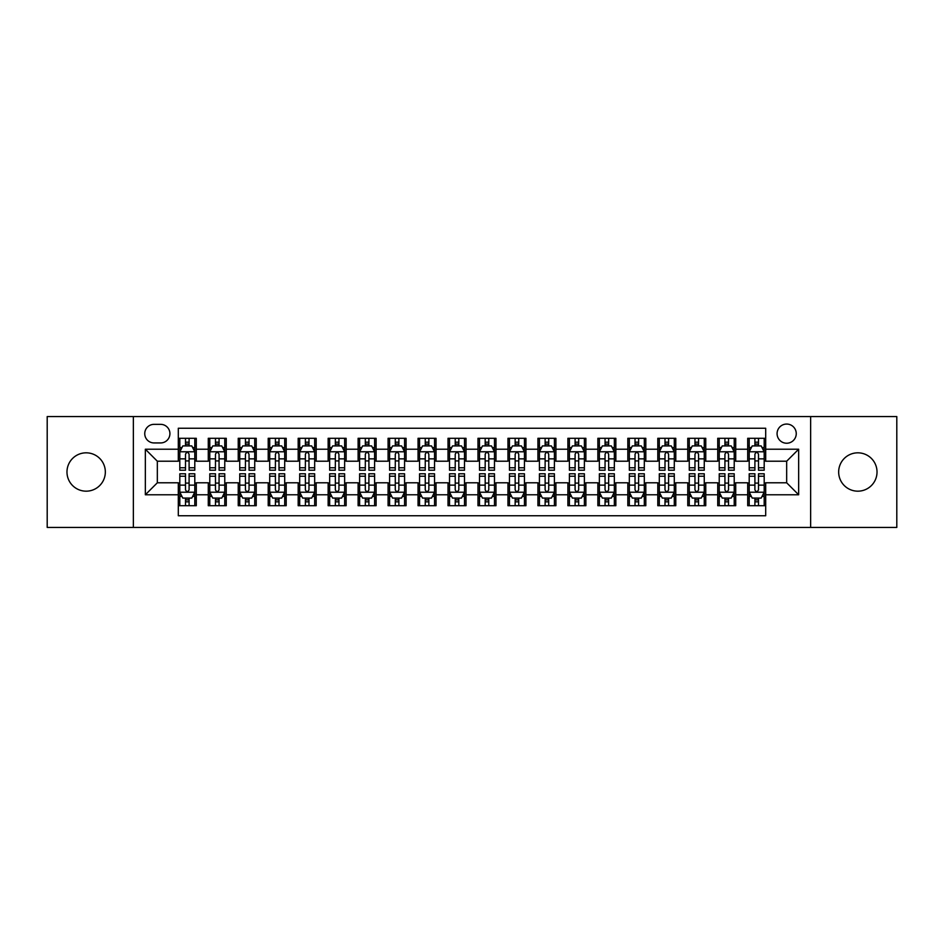 <?xml version="1.0" encoding="UTF-8"?>
<svg xmlns="http://www.w3.org/2000/svg" width="944" height="944" viewBox="0 0 944 944"><rect width="100%" height="100%" fill="white"/><g stroke="black" fill="none" stroke-linecap="round" stroke-linejoin="round"><path stroke-width="1.42" d="M857.836 452.825A19.175 19.175 0 0 0 838.661 472A19.175 19.175 0 0 0 857.836 491.175A19.175 19.175 0 0 0 877.023 472A19.175 19.175 0 0 0 857.836 452.825M86.164 452.825A19.175 19.175 0 0 0 66.977 472A19.175 19.175 0 0 0 86.164 491.175A19.175 19.175 0 0 0 105.339 472A19.175 19.175 0 0 0 86.164 452.825M786.671 424.057A9.593 9.593 0 0 0 777.077 433.638A9.593 9.593 0 0 0 786.671 443.232A9.593 9.593 0 0 0 796.252 433.638A9.593 9.593 0 0 0 786.671 424.057M810.636 527.436L896.8 527.436L896.8 416.564L810.636 416.564L810.636 527.436L133.364 527.436L133.364 416.564L47.2 416.564L47.2 527.436L133.364 527.436M765.69 438.287L747.707 438.287L747.707 449.226L735.718 449.226L735.718 461.215L747.707 461.215L747.707 449.226M735.718 449.226L735.718 438.287L717.735 438.287L717.735 449.226L705.758 449.226L705.758 461.215L717.735 461.215L717.735 449.226M705.758 449.226L705.758 438.287L687.775 438.287L687.775 449.226L675.786 449.226L675.786 461.215L687.775 461.215L687.775 449.226M675.786 449.226L675.786 438.287L657.803 438.287L657.803 449.226L645.814 449.226L645.814 461.215L657.803 461.215L657.803 449.226M645.814 449.226L645.814 438.287L627.831 438.287L627.831 449.226L615.842 449.226L615.842 461.215L627.831 461.215L627.831 449.226M615.842 449.226L615.842 438.287L597.871 438.287L597.871 449.226L585.882 449.226L585.882 461.215L597.871 461.215L597.871 449.226M585.882 449.226L585.882 438.287L567.899 438.287L567.899 449.226L555.91 449.226L555.91 461.215L567.899 461.215L567.899 449.226M555.91 449.226L555.91 438.287L537.927 438.287L537.927 449.226L525.938 449.226L525.938 461.215L537.927 461.215L537.927 449.226M525.938 449.226L525.938 438.287L507.966 438.287L507.966 449.226L495.978 449.226L495.978 461.215L507.966 461.215L507.966 449.226M495.978 449.226L495.978 438.287L477.994 438.287L477.994 449.226L466.006 449.226L466.006 461.215L477.994 461.215L477.994 449.226M466.006 449.226L466.006 438.287L448.022 438.287L448.022 449.226L436.034 449.226L436.034 461.215L448.022 461.215L448.022 449.226M436.034 449.226L436.034 438.287L418.062 438.287L418.062 449.226L406.073 449.226L406.073 461.215L418.062 461.215L418.062 449.226M406.073 449.226L406.073 438.287L388.09 438.287L388.09 449.226L376.101 449.226L376.101 461.215L388.09 461.215L388.09 449.226M376.101 449.226L376.101 438.287L358.118 438.287L358.118 449.226L346.129 449.226L346.129 461.215L358.118 461.215L358.118 449.226M346.129 449.226L346.129 438.287L328.158 438.287L328.158 449.226L316.169 449.226L316.169 461.215L328.158 461.215L328.158 449.226M316.169 449.226L316.169 438.287L298.186 438.287L298.186 449.226L286.197 449.226L286.197 461.215L298.186 461.215L298.186 449.226M286.197 449.226L286.197 438.287L268.214 438.287L268.214 449.226L256.225 449.226L256.225 461.215L268.214 461.215L268.214 449.226M256.225 449.226L256.225 438.287L238.242 438.287L238.242 449.226L226.265 449.226L226.265 461.215L238.242 461.215L238.242 449.226M226.265 449.226L226.265 438.287L208.282 438.287L208.282 461.215L196.293 461.215L196.293 438.287L178.31 438.287M178.31 505.713L196.293 505.713L196.293 482.785L208.282 482.785L208.282 505.713L226.265 505.713L226.265 482.785L238.242 482.785L238.242 494.774L226.265 494.774M238.242 494.774L238.242 505.713L256.225 505.713L256.225 482.785L268.214 482.785L268.214 494.774L256.225 494.774M268.214 494.774L268.214 505.713L286.197 505.713L286.197 482.785L298.186 482.785L298.186 494.774L286.197 494.774M298.186 494.774L298.186 505.713L316.169 505.713L316.169 482.785L328.158 482.785L328.158 494.774L316.169 494.774M328.158 494.774L328.158 505.713L346.129 505.713L346.129 482.785L358.118 482.785L358.118 494.774L346.129 494.774M358.118 494.774L358.118 505.713L376.101 505.713L376.101 482.785L388.09 482.785L388.09 494.774L376.101 494.774M388.09 494.774L388.09 505.713L406.073 505.713L406.073 482.785L418.062 482.785L418.062 494.774L406.073 494.774M418.062 494.774L418.062 505.713L436.034 505.713L436.034 482.785L448.022 482.785L448.022 494.774L436.034 494.774M448.022 494.774L448.022 505.713L466.006 505.713L466.006 482.785L477.994 482.785L477.994 494.774L466.006 494.774M477.994 494.774L477.994 505.713L495.978 505.713L495.978 482.785L507.966 482.785L507.966 494.774L495.978 494.774M507.966 494.774L507.966 505.713L525.938 505.713L525.938 482.785L537.927 482.785L537.927 494.774L525.938 494.774M537.927 494.774L537.927 505.713L555.91 505.713L555.91 482.785L567.899 482.785L567.899 494.774L555.91 494.774M567.899 494.774L567.899 505.713L585.882 505.713L585.882 482.785L597.871 482.785L597.871 494.774L585.882 494.774M597.871 494.774L597.871 505.713L615.842 505.713L615.842 482.785L627.831 482.785L627.831 494.774L615.842 494.774M627.831 494.774L627.831 505.713L645.814 505.713L645.814 482.785L657.803 482.785L657.803 494.774L645.814 494.774M657.803 494.774L657.803 505.713L675.786 505.713L675.786 482.785L687.775 482.785L687.775 494.774L675.786 494.774M687.775 494.774L687.775 505.713L705.758 505.713L705.758 482.785L717.735 482.785L717.735 494.774L705.758 494.774M717.735 494.774L717.735 505.713L735.718 505.713L735.718 482.785L747.707 482.785L747.707 494.774L735.718 494.774M154.037 442.937L160.633 442.937A9.287 9.287 0 0 0 169.92 433.638A9.287 9.287 0 0 0 160.633 424.352L154.037 424.352A9.287 9.287 0 0 0 144.751 433.638A9.287 9.287 0 0 0 154.037 442.937M810.636 416.564L133.364 416.564M765.69 449.226L765.69 428.246L178.31 428.246L178.31 461.215L157.329 461.215L157.329 482.785L178.31 482.785L178.31 515.754L765.69 515.754L765.69 482.785L786.671 482.785L786.671 461.215L765.69 461.215L765.69 449.226L798.659 449.226L798.659 494.774L765.69 494.774M178.31 494.774L145.341 494.774L145.341 449.226L178.31 449.226M747.707 494.774L747.707 505.713L765.69 505.713M178.31 445.78L179.808 445.78M185.508 445.78L189.095 445.78M194.794 445.78L196.293 445.78M178.31 460.908L179.808 460.908M185.508 460.908L189.095 460.908M194.794 460.908L196.293 460.908M178.31 483.092L179.808 483.092M185.508 483.092L189.095 483.092M194.794 483.092L196.293 483.092M178.31 498.22L179.808 498.22M185.508 498.22L189.095 498.22M194.794 498.22L196.293 498.22M208.282 460.908L209.78 460.908M215.468 460.908L219.067 460.908M224.766 460.908L226.265 460.908M208.282 445.78L209.78 445.78M215.468 445.78L219.067 445.78M224.766 445.78L226.265 445.78M208.282 483.092L209.78 483.092M215.468 483.092L219.067 483.092M224.766 483.092L226.265 483.092M208.282 498.22L209.78 498.22M215.468 498.22L219.067 498.22M224.766 498.22L226.265 498.22M238.242 483.092L239.741 483.092M245.44 483.092L249.039 483.092M254.727 483.092L256.225 483.092M238.242 498.22L239.741 498.22M245.44 498.22L249.039 498.22M254.727 498.22L256.225 498.22M238.242 445.78L239.741 445.78M245.44 445.78L249.039 445.78M254.727 445.78L256.225 445.78M238.242 460.908L239.741 460.908M245.44 460.908L249.039 460.908M254.727 460.908L256.225 460.908M268.214 483.092L269.713 483.092M275.412 483.092L278.999 483.092M284.699 483.092L286.197 483.092M268.214 498.22L269.713 498.22M275.412 498.22L278.999 498.22M284.699 498.22L286.197 498.22M268.214 445.78L269.713 445.78M275.412 445.78L278.999 445.78M284.699 445.78L286.197 445.78M268.214 460.908L269.713 460.908M275.412 460.908L278.999 460.908M284.699 460.908L286.197 460.908M298.186 483.092L299.685 483.092M305.372 483.092L308.971 483.092M314.671 483.092L316.169 483.092M298.186 498.22L299.685 498.22M305.372 498.22L308.971 498.22M314.671 498.22L316.169 498.22M298.186 445.78L299.685 445.78M305.372 445.78L308.971 445.78M314.671 445.78L316.169 445.78M298.186 460.908L299.685 460.908M305.372 460.908L308.971 460.908M314.671 460.908L316.169 460.908M328.158 483.092L329.657 483.092M335.344 483.092L338.943 483.092M344.631 483.092L346.129 483.092M328.158 498.22L329.657 498.22M335.344 498.22L338.943 498.22M344.631 498.22L346.129 498.22M328.158 445.78L329.657 445.78M335.344 445.78L338.943 445.78M344.631 445.78L346.129 445.78M328.158 460.908L329.657 460.908M335.344 460.908L338.943 460.908M344.631 460.908L346.129 460.908M358.118 483.092L359.617 483.092M365.316 483.092L368.903 483.092M374.603 483.092L376.101 483.092M358.118 498.22L359.617 498.22M365.316 498.22L368.903 498.22M374.603 498.22L376.101 498.22M358.118 445.78L359.617 445.78M365.316 445.78L368.903 445.78M374.603 445.78L376.101 445.78M358.118 460.908L359.617 460.908M365.316 460.908L368.903 460.908M374.603 460.908L376.101 460.908M388.09 483.092L389.589 483.092M395.276 483.092L398.875 483.092M404.575 483.092L406.073 483.092M388.09 498.22L389.589 498.22M395.276 498.22L398.875 498.22M404.575 498.22L406.073 498.22M388.09 445.78L389.589 445.78M395.276 445.78L398.875 445.78M404.575 445.78L406.073 445.78M388.09 460.908L389.589 460.908M395.276 460.908L398.875 460.908M404.575 460.908L406.073 460.908M418.062 483.092L419.561 483.092M425.248 483.092L428.847 483.092M434.535 483.092L436.034 483.092M418.062 498.22L419.561 498.22M425.248 498.22L428.847 498.22M434.535 498.22L436.034 498.22M418.062 445.78L419.561 445.78M425.248 445.78L428.847 445.78M434.535 445.78L436.034 445.78M418.062 460.908L419.561 460.908M425.248 460.908L428.847 460.908M434.535 460.908L436.034 460.908M448.022 483.092L449.521 483.092M455.22 483.092L458.819 483.092M464.507 483.092L466.006 483.092M448.022 498.22L449.521 498.22M455.22 498.22L458.819 498.22M464.507 498.22L466.006 498.22M448.022 445.78L449.521 445.78M455.22 445.78L458.819 445.78M464.507 445.78L466.006 445.78M448.022 460.908L449.521 460.908M455.22 460.908L458.819 460.908M464.507 460.908L466.006 460.908M477.994 483.092L479.493 483.092M485.181 483.092L488.78 483.092M494.479 483.092L495.978 483.092M477.994 498.22L479.493 498.22M485.181 498.22L488.78 498.22M494.479 498.22L495.978 498.22M477.994 445.78L479.493 445.78M485.181 445.78L488.78 445.78M494.479 445.78L495.978 445.78M477.994 460.908L479.493 460.908M485.181 460.908L488.78 460.908M494.479 460.908L495.978 460.908M507.966 483.092L509.465 483.092M515.153 483.092L518.752 483.092M524.439 483.092L525.938 483.092M507.966 498.22L509.465 498.22M515.153 498.22L518.752 498.22M524.439 498.22L525.938 498.22M507.966 445.78L509.465 445.78M515.153 445.78L518.752 445.78M524.439 445.78L525.938 445.78M507.966 460.908L509.465 460.908M515.153 460.908L518.752 460.908M524.439 460.908L525.938 460.908M537.927 483.092L539.425 483.092M545.125 483.092L548.724 483.092M554.411 483.092L555.91 483.092M537.927 498.22L539.425 498.22M545.125 498.22L548.724 498.22M554.411 498.22L555.91 498.22M537.927 445.78L539.425 445.78M545.125 445.78L548.724 445.78M554.411 445.78L555.91 445.78M537.927 460.908L539.425 460.908M545.125 460.908L548.724 460.908M554.411 460.908L555.91 460.908M567.899 483.092L569.397 483.092M575.097 483.092L578.684 483.092M584.383 483.092L585.882 483.092M567.899 498.22L569.397 498.22M575.097 498.22L578.684 498.22M584.383 498.22L585.882 498.22M567.899 445.78L569.397 445.78M575.097 445.78L578.684 445.78M584.383 445.78L585.882 445.78M567.899 460.908L569.397 460.908M575.097 460.908L578.684 460.908M584.383 460.908L585.882 460.908M597.871 483.092L599.369 483.092M605.057 483.092L608.656 483.092M614.343 483.092L615.842 483.092M597.871 498.22L599.369 498.22M605.057 498.22L608.656 498.22M614.343 498.22L615.842 498.22M597.871 445.78L599.369 445.78M605.057 445.78L608.656 445.78M614.343 445.78L615.842 445.78M597.871 460.908L599.369 460.908M605.057 460.908L608.656 460.908M614.343 460.908L615.842 460.908M627.831 483.092L629.329 483.092M635.029 483.092L638.628 483.092M644.315 483.092L645.814 483.092M627.831 498.22L629.329 498.22M635.029 498.22L638.628 498.22M644.315 498.22L645.814 498.22M627.831 445.78L629.329 445.78M635.029 445.78L638.628 445.78M644.315 445.78L645.814 445.78M627.831 460.908L629.329 460.908M635.029 460.908L638.628 460.908M644.315 460.908L645.814 460.908M657.803 483.092L659.301 483.092M665.001 483.092L668.588 483.092M674.287 483.092L675.786 483.092M657.803 498.22L659.301 498.22M665.001 498.22L668.588 498.22M674.287 498.22L675.786 498.22M657.803 445.78L659.301 445.78M665.001 445.78L668.588 445.78M674.287 445.78L675.786 445.78M657.803 460.908L659.301 460.908M665.001 460.908L668.588 460.908M674.287 460.908L675.786 460.908M687.775 483.092L689.273 483.092M694.961 483.092L698.56 483.092M704.259 483.092L705.758 483.092M687.775 498.22L689.273 498.22M694.961 498.22L698.56 498.22M704.259 498.22L705.758 498.22M687.775 445.78L689.273 445.78M694.961 445.78L698.56 445.78M704.259 445.78L705.758 445.78M687.775 460.908L689.273 460.908M694.961 460.908L698.56 460.908M704.259 460.908L705.758 460.908M717.735 483.092L719.234 483.092M724.933 483.092L728.532 483.092M734.22 483.092L735.718 483.092M717.735 498.22L719.234 498.22M724.933 498.22L728.532 498.22M734.22 498.22L735.718 498.22M717.735 445.78L719.234 445.78M724.933 445.78L728.532 445.78M734.22 445.78L735.718 445.78M717.735 460.908L719.234 460.908M724.933 460.908L728.532 460.908M734.22 460.908L735.718 460.908M747.707 483.092L749.206 483.092M754.905 483.092L758.492 483.092M764.192 483.092L765.69 483.092M747.707 498.22L749.206 498.22M754.905 498.22L758.492 498.22M764.192 498.22L765.69 498.22M747.707 445.78L749.206 445.78M754.905 445.78L758.492 445.78M764.192 445.78L765.69 445.78M747.707 460.908L749.206 460.908M754.905 460.908L758.492 460.908M764.192 460.908L765.69 460.908M157.329 461.215L145.341 449.226M157.329 482.785L145.341 494.774M798.659 449.226L786.671 461.215M798.659 494.774L786.671 482.785M189.095 442.181L185.508 442.181M194.794 467.764L189.095 467.764L189.095 470.206L194.794 470.206L194.794 451.916L191.797 445.922L182.806 445.922L179.808 451.916L179.808 470.206L185.508 470.206L185.508 467.764L179.808 467.764M179.808 451.916L179.808 438.287M194.794 451.916L194.794 438.287M185.508 445.922L185.508 438.287M189.095 438.287L189.095 445.922M189.095 467.764L189.095 454.17C187.903 451.857 186.7 451.857 185.508 454.17L185.508 467.764M185.508 501.819L189.095 501.819M179.808 476.236L185.508 476.236L185.508 473.794L179.808 473.794L179.808 492.084L182.806 498.078L191.797 498.078L194.794 492.084L194.794 473.794L189.095 473.794L189.095 476.236L194.794 476.236M194.794 492.084L194.794 505.713M179.808 492.084L179.808 505.713M189.095 498.078L189.095 505.713M185.508 505.713L185.508 498.078M185.508 476.236L185.508 489.83C186.7 492.143 187.903 492.143 189.095 489.83L189.095 476.236M219.067 442.181L215.468 442.181M224.766 467.764L219.067 467.764L219.067 470.206L224.766 470.206L224.766 451.916L221.769 445.922L212.778 445.922L209.78 451.916L209.78 470.206L215.468 470.206L215.468 467.764L209.78 467.764M209.78 451.916L209.78 438.287M224.766 451.916L224.766 438.287M215.468 445.922L215.468 438.287M219.067 438.287L219.067 445.922M219.067 467.764L219.067 454.17C217.875 451.857 216.672 451.857 215.468 454.17L215.468 467.764M249.039 442.181L245.44 442.181M254.727 467.764L249.039 467.764L249.039 470.206L254.727 470.206L254.727 451.916L251.729 445.922L242.738 445.922L239.741 451.916L239.741 470.206L245.44 470.206L245.44 467.764L239.741 467.764M239.741 451.916L239.741 438.287M254.727 451.916L254.727 438.287M245.44 445.922L245.44 438.287M249.039 438.287L249.039 445.922M249.039 467.764L249.039 454.17C247.835 451.857 246.644 451.857 245.44 454.17L245.44 467.764M278.999 442.181L275.412 442.181M284.699 467.764L278.999 467.764L278.999 470.206L284.699 470.206L284.699 451.916L281.701 445.922L272.71 445.922L269.713 451.916L269.713 470.206L275.412 470.206L275.412 467.764L269.713 467.764M269.713 451.916L269.713 438.287M284.699 451.916L284.699 438.287M275.412 445.922L275.412 438.287M278.999 438.287L278.999 445.922M278.999 467.764L278.999 454.17C277.807 451.857 276.604 451.857 275.412 454.17L275.412 467.764M308.971 442.181L305.372 442.181M314.671 467.764L308.971 467.764L308.971 470.206L314.671 470.206L314.671 451.916L311.673 445.922L302.682 445.922L299.685 451.916L299.685 470.206L305.372 470.206L305.372 467.764L299.685 467.764M299.685 451.916L299.685 438.287M314.671 451.916L314.671 438.287M305.372 445.922L305.372 438.287M308.971 438.287L308.971 445.922M308.971 467.764L308.971 454.17C307.779 451.857 306.576 451.857 305.372 454.17L305.372 467.764M215.468 501.819L219.067 501.819M209.78 476.236L215.468 476.236L215.468 473.794L209.78 473.794L209.78 492.084L212.778 498.078L221.769 498.078L224.766 492.084L224.766 473.794L219.067 473.794L219.067 476.236L224.766 476.236M224.766 492.084L224.766 505.713M209.78 492.084L209.78 505.713M219.067 498.078L219.067 505.713M215.468 505.713L215.468 498.078M215.468 476.236L215.468 489.83C216.672 492.143 217.863 492.143 219.067 489.83L219.067 476.236M245.44 501.819L249.039 501.819M239.741 476.236L245.44 476.236L245.44 473.794L239.741 473.794L239.741 492.084L242.738 498.078L251.729 498.078L254.727 492.084L254.727 473.794L249.039 473.794L249.039 476.236L254.727 476.236M254.727 492.084L254.727 505.713M239.741 492.084L239.741 505.713M249.039 498.078L249.039 505.713M245.44 505.713L245.44 498.078M245.44 476.236L245.44 489.83C246.632 492.143 247.835 492.143 249.039 489.83L249.039 476.236M275.412 501.819L278.999 501.819M269.713 476.236L275.412 476.236L275.412 473.794L269.713 473.794L269.713 492.084L272.71 498.078L281.701 498.078L284.699 492.084L284.699 473.794L278.999 473.794L278.999 476.236L284.699 476.236M284.699 492.084L284.699 505.713M269.713 492.084L269.713 505.713M278.999 498.078L278.999 505.713M275.412 505.713L275.412 498.078M275.412 476.236L275.412 489.83C276.604 492.143 277.807 492.143 278.999 489.83L278.999 476.236M305.372 501.819L308.971 501.819M299.685 476.236L305.372 476.236L305.372 473.794L299.685 473.794L299.685 492.084L302.682 498.078L311.673 498.078L314.671 492.084L314.671 473.794L308.971 473.794L308.971 476.236L314.671 476.236M314.671 492.084L314.671 505.713M299.685 492.084L299.685 505.713M308.971 498.078L308.971 505.713M305.372 505.713L305.372 498.078M305.372 476.236L305.372 489.83C306.576 492.143 307.768 492.143 308.971 489.83L308.971 476.236M338.943 442.181L335.344 442.181M344.631 467.764L338.943 467.764L338.943 470.206L344.631 470.206L344.631 451.916L341.634 445.922L332.642 445.922L329.657 451.916L329.657 470.206L335.344 470.206L335.344 467.764L329.657 467.764M329.657 451.916L329.657 438.287M344.631 451.916L344.631 438.287M335.344 445.922L335.344 438.287M338.943 438.287L338.943 445.922M338.943 467.764L338.943 454.17C337.74 451.857 336.548 451.857 335.344 454.17L335.344 467.764M335.344 501.819L338.943 501.819M329.657 476.236L335.344 476.236L335.344 473.794L329.657 473.794L329.657 492.084L332.642 498.078L341.634 498.078L344.631 492.084L344.631 473.794L338.943 473.794L338.943 476.236L344.631 476.236M344.631 492.084L344.631 505.713M329.657 492.084L329.657 505.713M338.943 498.078L338.943 505.713M335.344 505.713L335.344 498.078M335.344 476.236L335.344 489.83C336.536 492.143 337.74 492.143 338.943 489.83L338.943 476.236M368.903 442.181L365.316 442.181M374.603 467.764L368.903 467.764L368.903 470.206L374.603 470.206L374.603 451.916L371.606 445.922L362.614 445.922L359.617 451.916L359.617 470.206L365.316 470.206L365.316 467.764L359.617 467.764M359.617 451.916L359.617 438.287M374.603 451.916L374.603 438.287M365.316 445.922L365.316 438.287M368.903 438.287L368.903 445.922M368.903 467.764L368.903 454.17C367.712 451.857 366.508 451.857 365.316 454.17L365.316 467.764M365.316 501.819L368.903 501.819M359.617 476.236L365.316 476.236L365.316 473.794L359.617 473.794L359.617 492.084L362.614 498.078L371.606 498.078L374.603 492.084L374.603 473.794L368.903 473.794L368.903 476.236L374.603 476.236M374.603 492.084L374.603 505.713M359.617 492.084L359.617 505.713M368.903 498.078L368.903 505.713M365.316 505.713L365.316 498.078M365.316 476.236L365.316 489.83C366.508 492.143 367.712 492.143 368.903 489.83L368.903 476.236M398.875 442.181L395.276 442.181M404.575 467.764L398.875 467.764L398.875 470.206L404.575 470.206L404.575 451.916L401.578 445.922L392.586 445.922L389.589 451.916L389.589 470.206L395.276 470.206L395.276 467.764L389.589 467.764M389.589 451.916L389.589 438.287M404.575 451.916L404.575 438.287M395.276 445.922L395.276 438.287M398.875 438.287L398.875 445.922M398.875 467.764L398.875 454.17C397.684 451.857 396.48 451.857 395.276 454.17L395.276 467.764M395.276 501.819L398.875 501.819M389.589 476.236L395.276 476.236L395.276 473.794L389.589 473.794L389.589 492.084L392.586 498.078L401.578 498.078L404.575 492.084L404.575 473.794L398.875 473.794L398.875 476.236L404.575 476.236M404.575 492.084L404.575 505.713M389.589 492.084L389.589 505.713M398.875 498.078L398.875 505.713M395.276 505.713L395.276 498.078M395.276 476.236L395.276 489.83C396.48 492.143 397.672 492.143 398.875 489.83L398.875 476.236M428.847 442.181L425.248 442.181M434.535 467.764L428.847 467.764L428.847 470.206L434.535 470.206L434.535 451.916L431.538 445.922L422.558 445.922L419.561 451.916L419.561 470.206L425.248 470.206L425.248 467.764L419.561 467.764M419.561 451.916L419.561 438.287M434.535 451.916L434.535 438.287M425.248 445.922L425.248 438.287M428.847 438.287L428.847 445.922M428.847 467.764L428.847 454.17C427.644 451.857 426.452 451.857 425.248 454.17L425.248 467.764M425.248 501.819L428.847 501.819M419.561 476.236L425.248 476.236L425.248 473.794L419.561 473.794L419.561 492.084L422.558 498.078L431.538 498.078L434.535 492.084L434.535 473.794L428.847 473.794L428.847 476.236L434.535 476.236M434.535 492.084L434.535 505.713M419.561 492.084L419.561 505.713M428.847 498.078L428.847 505.713M425.248 505.713L425.248 498.078M425.248 476.236L425.248 489.83C426.452 492.143 427.644 492.143 428.847 489.83L428.847 476.236M458.819 442.181L455.22 442.181M464.507 467.764L458.819 467.764L458.819 470.206L464.507 470.206L464.507 451.916L461.51 445.922L452.518 445.922L449.521 451.916L449.521 470.206L455.22 470.206L455.22 467.764L449.521 467.764M449.521 451.916L449.521 438.287M464.507 451.916L464.507 438.287M455.22 445.922L455.22 438.287M458.819 438.287L458.819 445.922M458.819 467.764L458.819 454.17C457.616 451.857 456.424 451.857 455.22 454.17L455.22 467.764M488.78 442.181L485.181 442.181M494.479 467.764L488.78 467.764L488.78 470.206L494.479 470.206L494.479 451.916L491.482 445.922L482.49 445.922L479.493 451.916L479.493 470.206L485.181 470.206L485.181 467.764L479.493 467.764M479.493 451.916L479.493 438.287M494.479 451.916L494.479 438.287M485.181 445.922L485.181 438.287M488.78 438.287L488.78 445.922M488.78 467.764L488.78 454.17C487.588 451.857 486.384 451.857 485.181 454.17L485.181 467.764M518.752 442.181L515.153 442.181M524.439 467.764L518.752 467.764L518.752 470.206L524.439 470.206L524.439 451.916L521.442 445.922L512.462 445.922L509.465 451.916L509.465 470.206L515.153 470.206L515.153 467.764L509.465 467.764M509.465 451.916L509.465 438.287M524.439 451.916L524.439 438.287M515.153 445.922L515.153 438.287M518.752 438.287L518.752 445.922M518.752 467.764L518.752 454.17C517.548 451.857 516.356 451.857 515.153 454.17L515.153 467.764M548.724 442.181L545.125 442.181M554.411 467.764L548.724 467.764L548.724 470.206L554.411 470.206L554.411 451.916L551.414 445.922L542.422 445.922L539.425 451.916L539.425 470.206L545.125 470.206L545.125 467.764L539.425 467.764M539.425 451.916L539.425 438.287M554.411 451.916L554.411 438.287M545.125 445.922L545.125 438.287M548.724 438.287L548.724 445.922M548.724 467.764L548.724 454.17C547.52 451.857 546.328 451.857 545.125 454.17L545.125 467.764M578.684 442.181L575.097 442.181M584.383 467.764L578.684 467.764L578.684 470.206L584.383 470.206L584.383 451.916L581.386 445.922L572.394 445.922L569.397 451.916L569.397 470.206L575.097 470.206L575.097 467.764L569.397 467.764M569.397 451.916L569.397 438.287M584.383 451.916L584.383 438.287M575.097 445.922L575.097 438.287M578.684 438.287L578.684 445.922M578.684 467.764L578.684 454.17C577.492 451.857 576.288 451.857 575.097 454.17L575.097 467.764M608.656 442.181L605.057 442.181M614.343 467.764L608.656 467.764L608.656 470.206L614.343 470.206L614.343 451.916L611.358 445.922L602.366 445.922L599.369 451.916L599.369 470.206L605.057 470.206L605.057 467.764L599.369 467.764M599.369 451.916L599.369 438.287M614.343 451.916L614.343 438.287M605.057 445.922L605.057 438.287M608.656 438.287L608.656 445.922M608.656 467.764L608.656 454.17C607.464 451.857 606.26 451.857 605.057 454.17L605.057 467.764M638.628 442.181L635.029 442.181M644.315 467.764L638.628 467.764L638.628 470.206L644.315 470.206L644.315 451.916L641.318 445.922L632.327 445.922L629.329 451.916L629.329 470.206L635.029 470.206L635.029 467.764L629.329 467.764M629.329 451.916L629.329 438.287M644.315 451.916L644.315 438.287M635.029 445.922L635.029 438.287M638.628 438.287L638.628 445.922M638.628 467.764L638.628 454.17C637.424 451.857 636.232 451.857 635.029 454.17L635.029 467.764M668.588 442.181L665.001 442.181M674.287 467.764L668.588 467.764L668.588 470.206L674.287 470.206L674.287 451.916L671.29 445.922L662.299 445.922L659.301 451.916L659.301 470.206L665.001 470.206L665.001 467.764L659.301 467.764M659.301 451.916L659.301 438.287M674.287 451.916L674.287 438.287M665.001 445.922L665.001 438.287M668.588 438.287L668.588 445.922M668.588 467.764L668.588 454.17C667.396 451.857 666.193 451.857 665.001 454.17L665.001 467.764M698.56 442.181L694.961 442.181M704.259 467.764L698.56 467.764L698.56 470.206L704.259 470.206L704.259 451.916L701.262 445.922L692.271 445.922L689.273 451.916L689.273 470.206L694.961 470.206L694.961 467.764L689.273 467.764M689.273 451.916L689.273 438.287M704.259 451.916L704.259 438.287M694.961 445.922L694.961 438.287M698.56 438.287L698.56 445.922M698.56 467.764L698.56 454.17C697.368 451.857 696.165 451.857 694.961 454.17L694.961 467.764M728.532 442.181L724.933 442.181M734.22 467.764L728.532 467.764L728.532 470.206L734.22 470.206L734.22 451.916L731.222 445.922L722.231 445.922L719.234 451.916L719.234 470.206L724.933 470.206L724.933 467.764L719.234 467.764M719.234 451.916L719.234 438.287M734.22 451.916L734.22 438.287M724.933 445.922L724.933 438.287M728.532 438.287L728.532 445.922M728.532 467.764L728.532 454.17C727.328 451.857 726.137 451.857 724.933 454.17L724.933 467.764M758.492 442.181L754.905 442.181M764.192 467.764L758.492 467.764L758.492 470.206L764.192 470.206L764.192 451.916L761.194 445.922L752.203 445.922L749.206 451.916L749.206 470.206L754.905 470.206L754.905 467.764L749.206 467.764M749.206 451.916L749.206 438.287M764.192 451.916L764.192 438.287M754.905 445.922L754.905 438.287M758.492 438.287L758.492 445.922M758.492 467.764L758.492 454.17C757.3 451.857 756.097 451.857 754.905 454.17L754.905 467.764M455.22 501.819L458.819 501.819M449.521 476.236L455.22 476.236L455.22 473.794L449.521 473.794L449.521 492.084L452.518 498.078L461.51 498.078L464.507 492.084L464.507 473.794L458.819 473.794L458.819 476.236L464.507 476.236M464.507 492.084L464.507 505.713M449.521 492.084L449.521 505.713M458.819 498.078L458.819 505.713M455.22 505.713L455.22 498.078M455.22 476.236L455.22 489.83C456.412 492.143 457.616 492.143 458.819 489.83L458.819 476.236M485.181 501.819L488.78 501.819M479.493 476.236L485.181 476.236L485.181 473.794L479.493 473.794L479.493 492.084L482.49 498.078L491.482 498.078L494.479 492.084L494.479 473.794L488.78 473.794L488.78 476.236L494.479 476.236M494.479 492.084L494.479 505.713M479.493 492.084L479.493 505.713M488.78 498.078L488.78 505.713M485.181 505.713L485.181 498.078M485.181 476.236L485.181 489.83C486.384 492.143 487.576 492.143 488.78 489.83L488.78 476.236M515.153 501.819L518.752 501.819M509.465 476.236L515.153 476.236L515.153 473.794L509.465 473.794L509.465 492.084L512.462 498.078L521.442 498.078L524.439 492.084L524.439 473.794L518.752 473.794L518.752 476.236L524.439 476.236M524.439 492.084L524.439 505.713M509.465 492.084L509.465 505.713M518.752 498.078L518.752 505.713M515.153 505.713L515.153 498.078M515.153 476.236L515.153 489.83C516.356 492.143 517.548 492.143 518.752 489.83L518.752 476.236M545.125 501.819L548.724 501.819M539.425 476.236L545.125 476.236L545.125 473.794L539.425 473.794L539.425 492.084L542.422 498.078L551.414 498.078L554.411 492.084L554.411 473.794L548.724 473.794L548.724 476.236L554.411 476.236M554.411 492.084L554.411 505.713M539.425 492.084L539.425 505.713M548.724 498.078L548.724 505.713M545.125 505.713L545.125 498.078M545.125 476.236L545.125 489.83C546.316 492.143 547.52 492.143 548.724 489.83L548.724 476.236M575.097 501.819L578.684 501.819M569.397 476.236L575.097 476.236L575.097 473.794L569.397 473.794L569.397 492.084L572.394 498.078L581.386 498.078L584.383 492.084L584.383 473.794L578.684 473.794L578.684 476.236L584.383 476.236M584.383 492.084L584.383 505.713M569.397 492.084L569.397 505.713M578.684 498.078L578.684 505.713M575.097 505.713L575.097 498.078M575.097 476.236L575.097 489.83C576.288 492.143 577.492 492.143 578.684 489.83L578.684 476.236M605.057 501.819L608.656 501.819M599.369 476.236L605.057 476.236L605.057 473.794L599.369 473.794L599.369 492.084L602.366 498.078L611.358 498.078L614.343 492.084L614.343 473.794L608.656 473.794L608.656 476.236L614.343 476.236M614.343 492.084L614.343 505.713M599.369 492.084L599.369 505.713M608.656 498.078L608.656 505.713M605.057 505.713L605.057 498.078M605.057 476.236L605.057 489.83C606.26 492.143 607.452 492.143 608.656 489.83L608.656 476.236M635.029 501.819L638.628 501.819M629.329 476.236L635.029 476.236L635.029 473.794L629.329 473.794L629.329 492.084L632.327 498.078L641.318 498.078L644.315 492.084L644.315 473.794L638.628 473.794L638.628 476.236L644.315 476.236M644.315 492.084L644.315 505.713M629.329 492.084L629.329 505.713M638.628 498.078L638.628 505.713M635.029 505.713L635.029 498.078M635.029 476.236L635.029 489.83C636.221 492.143 637.424 492.143 638.628 489.83L638.628 476.236M665.001 501.819L668.588 501.819M659.301 476.236L665.001 476.236L665.001 473.794L659.301 473.794L659.301 492.084L662.299 498.078L671.29 498.078L674.287 492.084L674.287 473.794L668.588 473.794L668.588 476.236L674.287 476.236M674.287 492.084L674.287 505.713M659.301 492.084L659.301 505.713M668.588 498.078L668.588 505.713M665.001 505.713L665.001 498.078M665.001 476.236L665.001 489.83C666.193 492.143 667.396 492.143 668.588 489.83L668.588 476.236M694.961 501.819L698.56 501.819M689.273 476.236L694.961 476.236L694.961 473.794L689.273 473.794L689.273 492.084L692.271 498.078L701.262 498.078L704.259 492.084L704.259 473.794L698.56 473.794L698.56 476.236L704.259 476.236M704.259 492.084L704.259 505.713M689.273 492.084L689.273 505.713M698.56 498.078L698.56 505.713M694.961 505.713L694.961 498.078M694.961 476.236L694.961 489.83C696.165 492.143 697.356 492.143 698.56 489.83L698.56 476.236M724.933 501.819L728.532 501.819M719.234 476.236L724.933 476.236L724.933 473.794L719.234 473.794L719.234 492.084L722.231 498.078L731.222 498.078L734.22 492.084L734.22 473.794L728.532 473.794L728.532 476.236L734.22 476.236M734.22 492.084L734.22 505.713M719.234 492.084L719.234 505.713M728.532 498.078L728.532 505.713M724.933 505.713L724.933 498.078M724.933 476.236L724.933 489.83C726.125 492.143 727.328 492.143 728.532 489.83L728.532 476.236M754.905 501.819L758.492 501.819M749.206 476.236L754.905 476.236L754.905 473.794L749.206 473.794L749.206 492.084L752.203 498.078L761.194 498.078L764.192 492.084L764.192 473.794L758.492 473.794L758.492 476.236L764.192 476.236M764.192 492.084L764.192 505.713M749.206 492.084L749.206 505.713M758.492 498.078L758.492 505.713M754.905 505.713L754.905 498.078M754.905 476.236L754.905 489.83C756.097 492.143 757.3 492.143 758.492 489.83L758.492 476.236M208.282 494.774L196.293 494.774M208.282 449.226L196.293 449.226M194.724 451.775L179.879 451.775M179.808 447.574L181.98 447.574M192.623 447.574L194.794 447.574M185.508 458.867L179.808 458.867M194.794 458.867L189.095 458.867M189.095 444.093L185.508 444.093M179.879 492.225L194.724 492.225M194.794 496.426L192.623 496.426M181.98 496.426L179.808 496.426M189.095 485.133L194.794 485.133M179.808 485.133L185.508 485.133M185.508 499.907L189.095 499.907M224.684 451.775L209.851 451.775M209.78 447.574L211.952 447.574M222.595 447.574L224.766 447.574M215.468 458.867L209.78 458.867M224.766 458.867L219.067 458.867M219.067 444.093L215.468 444.093M254.656 451.775L239.823 451.775M239.741 447.574L241.924 447.574M252.555 447.574L254.727 447.574M245.44 458.867L239.741 458.867M254.727 458.867L249.039 458.867M249.039 444.093L245.44 444.093M284.628 451.775L269.783 451.775M269.713 447.574L271.884 447.574M282.527 447.574L284.699 447.574M275.412 458.867L269.713 458.867M284.699 458.867L278.999 458.867M278.999 444.093L275.412 444.093M314.588 451.775L299.755 451.775M299.685 447.574L301.856 447.574M312.499 447.574L314.671 447.574M305.372 458.867L299.685 458.867M314.671 458.867L308.971 458.867M308.971 444.093L305.372 444.093M209.851 492.225L224.684 492.225M224.766 496.426L222.595 496.426M211.952 496.426L209.78 496.426M219.067 485.133L224.766 485.133M209.78 485.133L215.468 485.133M215.468 499.907L219.067 499.907M239.823 492.225L254.656 492.225M254.727 496.426L252.555 496.426M241.924 496.426L239.741 496.426M249.039 485.133L254.727 485.133M239.741 485.133L245.44 485.133M245.44 499.907L249.039 499.907M269.783 492.225L284.628 492.225M284.699 496.426L282.527 496.426M271.884 496.426L269.713 496.426M278.999 485.133L284.699 485.133M269.713 485.133L275.412 485.133M275.412 499.907L278.999 499.907M299.755 492.225L314.588 492.225M314.671 496.426L312.499 496.426M301.856 496.426L299.685 496.426M308.971 485.133L314.671 485.133M299.685 485.133L305.372 485.133M305.372 499.907L308.971 499.907M344.56 451.775L329.727 451.775M329.657 447.574L331.828 447.574M342.46 447.574L344.631 447.574M335.344 458.867L329.657 458.867M344.631 458.867L338.943 458.867M338.943 444.093L335.344 444.093M329.727 492.225L344.56 492.225M344.631 496.426L342.46 496.426M331.828 496.426L329.657 496.426M338.943 485.133L344.631 485.133M329.657 485.133L335.344 485.133M335.344 499.907L338.943 499.907M374.532 451.775L359.699 451.775M359.617 447.574L361.788 447.574M372.432 447.574L374.603 447.574M365.316 458.867L359.617 458.867M374.603 458.867L368.903 458.867M368.903 444.093L365.316 444.093M359.699 492.225L374.532 492.225M374.603 496.426L372.432 496.426M361.788 496.426L359.617 496.426M368.903 485.133L374.603 485.133M359.617 485.133L365.316 485.133M365.316 499.907L368.903 499.907M404.492 451.775L389.66 451.775M389.589 447.574L391.76 447.574M402.404 447.574L404.575 447.574M395.276 458.867L389.589 458.867M404.575 458.867L398.875 458.867M398.875 444.093L395.276 444.093M389.66 492.225L404.492 492.225M404.575 496.426L402.404 496.426M391.76 496.426L389.589 496.426M398.875 485.133L404.575 485.133M389.589 485.133L395.276 485.133M395.276 499.907L398.875 499.907M434.464 451.775L419.632 451.775M419.561 447.574L421.732 447.574M432.364 447.574L434.535 447.574M425.248 458.867L419.561 458.867M434.535 458.867L428.847 458.867M428.847 444.093L425.248 444.093M419.632 492.225L434.464 492.225M434.535 496.426L432.364 496.426M421.732 496.426L419.561 496.426M428.847 485.133L434.535 485.133M419.561 485.133L425.248 485.133M425.248 499.907L428.847 499.907M464.436 451.775L449.604 451.775M449.521 447.574L451.692 447.574M462.336 447.574L464.507 447.574M455.22 458.867L449.521 458.867M464.507 458.867L458.819 458.867M458.819 444.093L455.22 444.093M494.396 451.775L479.564 451.775M479.493 447.574L481.664 447.574M492.308 447.574L494.479 447.574M485.181 458.867L479.493 458.867M494.479 458.867L488.78 458.867M488.78 444.093L485.181 444.093M524.368 451.775L509.536 451.775M509.465 447.574L511.636 447.574M522.268 447.574L524.439 447.574M515.153 458.867L509.465 458.867M524.439 458.867L518.752 458.867M518.752 444.093L515.153 444.093M554.34 451.775L539.508 451.775M539.425 447.574L541.596 447.574M552.24 447.574L554.411 447.574M545.125 458.867L539.425 458.867M554.411 458.867L548.724 458.867M548.724 444.093L545.125 444.093M584.301 451.775L569.468 451.775M569.397 447.574L571.568 447.574M582.212 447.574L584.383 447.574M575.097 458.867L569.397 458.867M584.383 458.867L578.684 458.867M578.684 444.093L575.097 444.093M614.273 451.775L599.44 451.775M599.369 447.574L601.54 447.574M612.172 447.574L614.343 447.574M605.057 458.867L599.369 458.867M614.343 458.867L608.656 458.867M608.656 444.093L605.057 444.093M644.245 451.775L629.412 451.775M629.329 447.574L631.501 447.574M642.144 447.574L644.315 447.574M635.029 458.867L629.329 458.867M644.315 458.867L638.628 458.867M638.628 444.093L635.029 444.093M674.217 451.775L659.372 451.775M659.301 447.574L661.473 447.574M672.116 447.574L674.287 447.574M665.001 458.867L659.301 458.867M674.287 458.867L668.588 458.867M668.588 444.093L665.001 444.093M704.177 451.775L689.344 451.775M689.273 447.574L691.445 447.574M702.076 447.574L704.259 447.574M694.961 458.867L689.273 458.867M704.259 458.867L698.56 458.867M698.56 444.093L694.961 444.093M734.149 451.775L719.316 451.775M719.234 447.574L721.405 447.574M732.048 447.574L734.22 447.574M724.933 458.867L719.234 458.867M734.22 458.867L728.532 458.867M728.532 444.093L724.933 444.093M764.121 451.775L749.276 451.775M749.206 447.574L751.377 447.574M762.02 447.574L764.192 447.574M754.905 458.867L749.206 458.867M764.192 458.867L758.492 458.867M758.492 444.093L754.905 444.093M449.604 492.225L464.436 492.225M464.507 496.426L462.336 496.426M451.692 496.426L449.521 496.426M458.819 485.133L464.507 485.133M449.521 485.133L455.22 485.133M455.22 499.907L458.819 499.907M479.564 492.225L494.396 492.225M494.479 496.426L492.308 496.426M481.664 496.426L479.493 496.426M488.78 485.133L494.479 485.133M479.493 485.133L485.181 485.133M485.181 499.907L488.78 499.907M509.536 492.225L524.368 492.225M524.439 496.426L522.268 496.426M511.636 496.426L509.465 496.426M518.752 485.133L524.439 485.133M509.465 485.133L515.153 485.133M515.153 499.907L518.752 499.907M539.508 492.225L554.34 492.225M554.411 496.426L552.24 496.426M541.596 496.426L539.425 496.426M548.724 485.133L554.411 485.133M539.425 485.133L545.125 485.133M545.125 499.907L548.724 499.907M569.468 492.225L584.301 492.225M584.383 496.426L582.212 496.426M571.568 496.426L569.397 496.426M578.684 485.133L584.383 485.133M569.397 485.133L575.097 485.133M575.097 499.907L578.684 499.907M599.44 492.225L614.273 492.225M614.343 496.426L612.172 496.426M601.54 496.426L599.369 496.426M608.656 485.133L614.343 485.133M599.369 485.133L605.057 485.133M605.057 499.907L608.656 499.907M629.412 492.225L644.245 492.225M644.315 496.426L642.144 496.426M631.501 496.426L629.329 496.426M638.628 485.133L644.315 485.133M629.329 485.133L635.029 485.133M635.029 499.907L638.628 499.907M659.372 492.225L674.217 492.225M674.287 496.426L672.116 496.426M661.473 496.426L659.301 496.426M668.588 485.133L674.287 485.133M659.301 485.133L665.001 485.133M665.001 499.907L668.588 499.907M689.344 492.225L704.177 492.225M704.259 496.426L702.076 496.426M691.445 496.426L689.273 496.426M698.56 485.133L704.259 485.133M689.273 485.133L694.961 485.133M694.961 499.907L698.56 499.907M719.316 492.225L734.149 492.225M734.22 496.426L732.048 496.426M721.405 496.426L719.234 496.426M728.532 485.133L734.22 485.133M719.234 485.133L724.933 485.133M724.933 499.907L728.532 499.907M749.276 492.225L764.121 492.225M764.192 496.426L762.02 496.426M751.377 496.426L749.206 496.426M758.492 485.133L764.192 485.133M749.206 485.133L754.905 485.133M754.905 499.907L758.492 499.907"/></g></svg>
